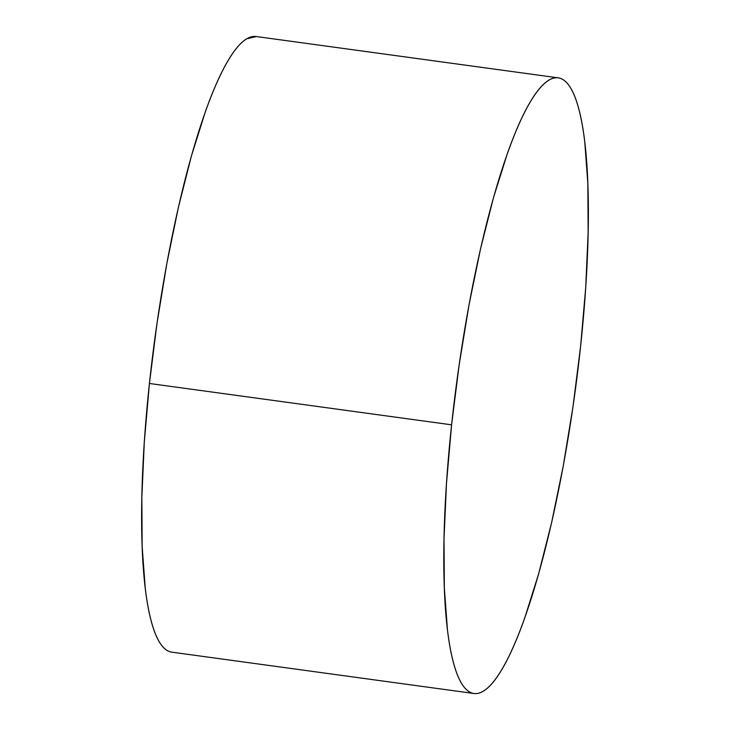 <?xml version="1.0" encoding="UTF-8"?>
<svg xmlns="http://www.w3.org/2000/svg" width="730" height="730" viewBox="0 0 730 730"><rect width="100%" height="100%" fill="white"/><g stroke="black" fill="none" stroke-linecap="round" stroke-linejoin="round"><path stroke-width="1.09" d="M558.204 77.845L256.038 36.5A310.697 59.285 97.8 0 0 149.422 383.478L451.596 424.823L149.422 383.478A310.697 59.285 97.8 0 0 171.796 652.155L473.962 693.5A310.697 59.285 -82.2 0 1 451.596 424.823A310.697 59.285 -82.2 0 1 558.204 77.845A310.697 59.285 -82.2 0 1 580.578 346.522A310.697 59.285 -82.2 0 1 473.962 693.5M169.323 651.525C165.582 650.138 162.169 646.789 159.076 641.487C155.992 636.186 153.273 629.041 150.946 620.035C148.619 611.028 146.712 600.343 145.233 587.979L142.158 546.569L141.848 497.376L144.294 442.307L149.422 383.478L157.032 323.135L166.823 263.612L178.43 207.192L191.397 156.037L205.23 112.119C209.939 98.842 214.656 87.171 219.392 77.124C224.128 67.078 228.773 58.838 233.344 52.405C237.916 45.963 242.323 41.464 246.557 38.891L256.221 36.527M580.578 346.522L572.968 406.865L563.177 466.388L551.57 522.808L538.603 573.962L524.77 617.881C520.061 631.158 515.343 642.829 510.608 652.875C505.872 662.922 501.227 671.162 496.655 677.595C492.084 684.037 487.677 688.536 483.442 691.109C479.208 693.673 475.221 694.267 471.489 692.88C467.757 691.483 464.344 688.135 461.25 682.842C458.157 677.54 455.447 670.386 453.12 661.38C450.784 652.374 448.886 641.697 447.408 629.333L444.333 587.915L444.013 538.731L446.468 483.661L451.596 424.823L459.207 364.489L468.998 304.957L480.595 248.538L493.562 197.383L507.396 153.464C512.104 140.187 516.831 128.526 521.567 118.479C526.293 108.423 530.947 100.183 535.519 93.75C540.091 87.317 544.489 82.809 548.723 80.245C552.957 77.672 556.944 77.079 560.677 78.475C564.418 79.862 567.83 83.211 570.924 88.513C574.008 93.814 576.727 100.959 579.054 109.965C581.381 118.972 583.288 129.657 584.767 142.021L587.842 183.431L588.152 232.624L585.706 287.693L580.578 346.522"/></g></svg>
